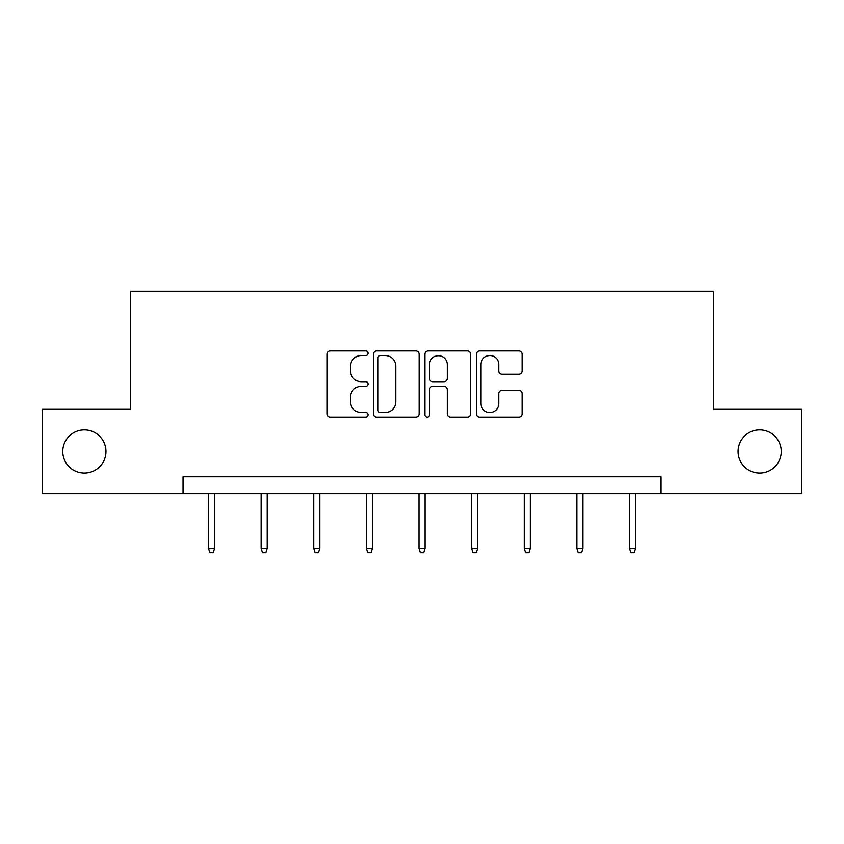 <?xml version="1.0" encoding="UTF-8"?>
<svg xmlns="http://www.w3.org/2000/svg" width="844" height="844" viewBox="0 0 844 844"><rect width="100%" height="100%" fill="white"/><g stroke="black" fill="none" stroke-linecap="round" stroke-linejoin="round"><path stroke-width="1.27" d="M738.046 451.477A21.585 21.585 0 0 0 759.642 473.062A21.585 21.585 0 0 0 781.227 451.477A21.585 21.585 0 0 0 759.642 429.891A21.585 21.585 0 0 0 738.046 451.477M62.772 451.477A21.585 21.585 0 0 0 84.358 473.062A21.585 21.585 0 0 0 105.954 451.477A21.585 21.585 0 0 0 84.358 429.891A21.585 21.585 0 0 0 62.772 451.477M368.037 353.225A2.321 2.321 0 0 0 365.716 350.914L330.542 350.914A3.313 3.313 0 0 0 327.229 354.227L327.229 413.813A3.313 3.313 0 0 0 330.542 417.126L365.716 417.126A2.321 2.321 0 0 0 368.037 414.815A2.321 2.321 0 0 0 365.716 412.494L361.169 412.494A10.592 10.592 0 0 1 350.566 401.902L350.566 396.933A10.592 10.592 0 0 1 361.169 386.341L365.716 386.341A2.321 2.321 0 0 0 368.037 384.02A2.321 2.321 0 0 0 365.716 381.699L361.169 381.699A10.592 10.592 0 0 1 350.566 371.107L350.566 366.138A10.592 10.592 0 0 1 361.169 355.546L365.716 355.546A2.321 2.321 0 0 0 368.037 353.225M518.754 374.251A3.313 3.313 0 0 0 522.067 370.938L522.067 354.227A3.313 3.313 0 0 0 518.754 350.914L479.687 350.914A3.313 3.313 0 0 0 476.385 354.227L476.385 413.813A3.313 3.313 0 0 0 479.687 417.126L518.754 417.126A3.313 3.313 0 0 0 522.067 413.813L522.067 393.62A3.313 3.313 0 0 0 518.754 390.308L502.043 390.308A3.313 3.313 0 0 0 498.73 393.62L498.73 403.632A8.851 8.851 0 0 1 489.868 412.494A8.851 8.851 0 0 1 481.017 403.632L481.017 364.408A8.851 8.851 0 0 1 489.868 355.546A8.851 8.851 0 0 1 498.73 364.408L498.73 370.938A3.313 3.313 0 0 0 502.043 374.251L518.754 374.251M183.021 493.645L42.2 493.645L42.2 409.319L130.409 409.319L130.409 291.264L713.591 291.264L713.591 409.319L801.8 409.319L801.8 493.645L660.979 493.645L660.979 476.776L183.021 476.776L183.021 493.645L660.979 493.645M419.099 354.227A3.313 3.313 0 0 0 415.797 350.914L376.719 350.914A3.313 3.313 0 0 0 373.417 354.227L373.417 413.813A3.313 3.313 0 0 0 376.719 417.126L415.797 417.126A3.313 3.313 0 0 0 419.099 413.813L419.099 354.227M428.203 350.914L467.281 350.914A3.313 3.313 0 0 1 470.583 354.227L470.583 413.813A3.313 3.313 0 0 1 467.281 417.126L450.559 417.126A3.313 3.313 0 0 1 447.246 413.813L447.246 389.643A3.313 3.313 0 0 0 443.933 386.341L432.845 386.341A3.313 3.313 0 0 0 429.533 389.643L429.533 414.815A2.321 2.321 0 0 1 427.212 417.126A2.321 2.321 0 0 1 424.901 414.815L424.901 354.227A3.313 3.313 0 0 1 428.203 350.914M380.37 355.546A2.321 2.321 0 0 0 378.049 357.867L378.049 410.173A2.321 2.321 0 0 0 380.37 412.494L385.17 412.494A10.592 10.592 0 0 0 395.762 401.902L395.762 366.138A10.592 10.592 0 0 0 385.17 355.546L380.37 355.546M447.246 364.566A8.851 8.851 0 0 0 438.384 355.714A8.851 8.851 0 0 0 429.533 364.566L429.533 378.397A3.313 3.313 0 0 0 432.845 381.699L443.933 381.699A3.313 3.313 0 0 0 447.246 378.397L447.246 364.566M214.555 548.357L213.215 552.736L209.839 552.736L208.489 548.357L214.555 548.357L214.555 493.645M208.489 548.357L208.489 493.645M267.179 548.357L265.828 552.736L262.452 552.736L261.113 548.357L267.179 548.357L267.179 493.645M261.113 548.357L261.113 493.645M319.802 548.357L318.452 552.736L315.076 552.736L313.725 548.357L319.802 548.357L319.802 493.645M313.725 548.357L313.725 493.645M372.415 548.357L371.065 552.736L367.699 552.736L366.349 548.357L372.415 548.357L372.415 493.645M366.349 548.357L366.349 493.645M425.038 548.357L423.688 552.736L420.312 552.736L418.962 548.357L425.038 548.357L425.038 493.645M418.962 548.357L418.962 493.645M477.651 548.357L476.301 552.736L472.935 552.736L471.585 548.357L477.651 548.357L477.651 493.645M471.585 548.357L471.585 493.645M530.275 548.357L528.924 552.736L525.548 552.736L524.198 548.357L530.275 548.357L530.275 493.645M524.198 548.357L524.198 493.645M582.887 548.357L581.548 552.736L578.172 552.736L576.821 548.357L582.887 548.357L582.887 493.645M576.821 548.357L576.821 493.645M635.511 548.357L634.16 552.736L630.784 552.736L629.445 548.357L635.511 548.357L635.511 493.645M629.445 548.357L629.445 493.645"/></g></svg>
